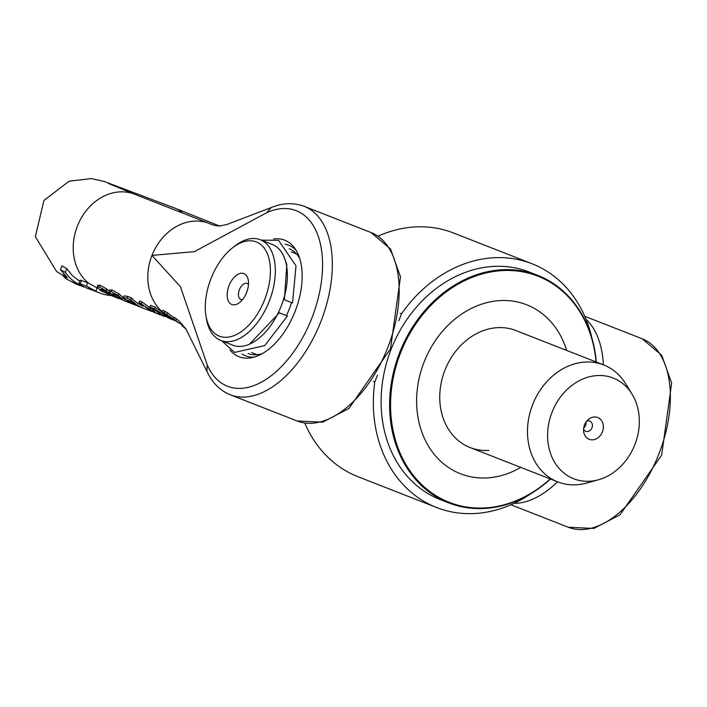 <?xml version="1.0" encoding="UTF-8"?>
<svg xmlns="http://www.w3.org/2000/svg" width="707" height="707" viewBox="0 0 707 707"><rect width="100%" height="100%" fill="white"/><g stroke="black" fill="none" stroke-linecap="round" stroke-linejoin="round"><path stroke-width="1.06" d="M242.589 299.565A8.581 4.887 111.4 0 1 240.848 299.432A8.581 4.887 111.4 0 1 239.426 289.667A8.581 4.887 111.4 0 1 247.105 283.454A8.581 4.887 111.4 0 1 248.475 284.55M243.906 273.609A16.579 9.438 -68.6 0 0 227.442 291.611A16.579 9.438 -68.6 0 0 239.576 302.569A16.579 9.438 -68.6 0 0 248.298 280.29A16.579 9.438 -68.6 0 0 243.906 273.609M256.323 241.927A50.604 28.81 111.4 0 1 255.846 316.382A50.604 28.81 111.4 0 1 205.958 315.764A50.604 28.81 111.4 0 1 232.603 247.768A50.604 28.81 111.4 0 1 256.323 241.927M286.45 315.587A54.094 30.799 -68.6 0 0 291.54 302.587M205.958 315.764L206.426 318.654A54.094 30.799 -68.6 0 0 220.787 340.465A54.094 30.799 -68.6 0 0 269.199 301.332A54.094 30.799 -68.6 0 0 260.264 239.726A54.094 30.799 -68.6 0 0 234.91 245.974L232.603 247.768M260.264 239.726L272.283 244.436A54.094 30.799 111.4 0 1 281.218 306.043A54.094 30.799 111.4 0 1 232.806 345.175L220.787 340.465M377.485 375.117L374.772 382.063A130.883 107.605 111.4 0 0 436.564 507.493L357.936 476.677A130.883 107.605 -68.6 0 1 304.779 423.086M378.033 236.165A130.883 107.605 -68.6 0 1 453.452 232.965L532.071 263.773A130.883 107.605 111.4 0 0 401.514 313.82L398.792 320.766M591.989 338.379A130.883 107.605 111.4 0 0 532.071 263.773M436.564 507.493A130.883 107.605 111.4 0 0 531.213 493.459M400.109 313.272L401.514 313.82M374.772 382.063L373.367 381.515M110.884 295.517A54.094 44.479 -68.6 0 1 99.811 293.052A54.094 44.479 -68.6 0 1 95.79 291.187L87.041 286.362A7.441 1.007 -147.8 0 0 86.369 286.079L78.928 283.445L81.605 285.646A54.872 45.107 111.4 0 0 86.855 288.103A54.872 45.107 111.4 0 0 87.597 288.376M96.735 291.841A54.094 44.47 -68.6 0 1 96.373 291.708A54.094 44.47 -68.6 0 1 87.041 286.362M90.602 289.349L94.278 290.886A54.13 44.497 111.4 0 0 95.118 291.231A54.13 44.497 111.4 0 0 95.86 291.505M93.757 290.674A54.271 44.621 -68.6 0 1 92.219 290.135A54.271 44.621 -68.6 0 1 91.221 289.737L91.274 289.623M84.743 287.236L74.783 282.146L69.657 277.718L65.247 272.389L60.475 269.667L67.395 277.833L63.17 275.951L65.689 278.558L76.365 284.179M82.312 286.388L82.966 286.635M77.903 284.682L72.75 282.137A669.759 381.276 -68.6 0 0 73.943 282.659L80.695 285.787M79.873 285.469L75.578 283.887M65.247 272.389L66.723 268.633L61.977 265.841L60.475 269.667M66.723 268.633L72.574 275.827L79.785 281.245M78.928 283.445L80.236 280.105L87.677 282.72A7.415 1.078 33 0 1 88.348 283.003L97.071 287.917A50.604 41.607 111.4 0 0 97.778 288.297M174.638 320.492L172.862 319.811A68.34 67.837 -68.6 0 1 172.375 319.617A68.34 67.837 -68.6 0 1 171.518 319.264L164.307 313.086A186.533 106.191 -68.6 0 0 162.115 311.999L167.753 317.567L154.444 308.844L149.999 307.103L155.054 311.99L149.044 309.631L141.135 303.63L138.934 302.764L139.615 301.023L141.824 301.889L151.28 308.606M149.999 307.103L150.679 305.362L155.133 307.103L162.583 312.662M209.378 223.527L134.577 194.213A50.604 41.607 -68.6 0 0 80.077 220.204A50.604 41.607 -68.6 0 0 88.348 283.003M109.859 290.374L111.98 289.923L118.838 293.723A50.604 41.607 111.4 0 0 122.691 297.002L122.046 298.663A52.353 43.039 -68.6 0 1 118.166 295.438L111.291 291.673L109.187 292.079L112.766 295.455L128.17 302.287M122.311 297.983L123.592 298.522M143.132 306.246A50.604 41.607 111.4 0 1 131.387 297.797L127.773 296.383L124.017 295.888L123.31 297.7L130.388 303.144L133.614 304.425L126.818 300.024M97.822 285.655L99.943 285.204L106.801 289.004A50.604 41.607 111.4 0 0 109.267 291.213M172.375 319.617L171.615 319.317A102.382 17.18 -172.8 0 1 172.155 319.529M138.934 302.764L156.972 313.581L152.447 311.54L162.345 315.684L152.129 307.969L171.615 319.317A52.353 43.039 -68.6 0 1 167.365 317.319M165.411 316.639L162.345 315.684M159.004 314.323L156.972 313.581M171.73 318.707L171.518 319.264M162.115 311.999L162.804 310.258A185.446 105.573 111.4 0 1 164.987 311.345L165.111 311.522M164.987 311.345L164.307 313.086M155.133 307.103L154.444 308.844M149.69 307.978L149.044 309.631M141.824 301.889L141.135 303.63M118.917 298.619L108.153 294.262L102.391 291.24L100.385 289.278L101.958 289.534L110 293.953A52.353 43.039 -68.6 0 1 106.121 290.718L99.254 286.954L97.151 287.36L100.73 290.736L116.134 297.576M97.787 285.071L97.151 287.36M117.159 297.841L116.549 297.735M112.457 295.243L112.183 295.95M108.595 293.149L108.153 294.262M110.204 293.432L110 293.953M106.801 289.004L106.121 290.718M182.079 324.531L178.067 322.472L173.798 319.078L177.678 322.206M177.201 321.906L166.719 314.421L176.6 321.57M173.798 319.078L174.479 317.346L179.092 321.058M176.494 318.884L175.813 320.607M166.719 314.421L167.409 312.68L165.146 311.425L164.466 313.166M167.409 312.68L174.214 318.026M137.989 305.884L133.614 304.425M131.387 297.797L130.698 299.538L127.092 298.124L123.31 297.7M148.991 310.002A52.353 43.039 -68.6 0 1 143.804 308.42A52.353 43.039 -68.6 0 1 130.698 299.538M126.889 299.927L131.193 301.2A52.353 43.039 111.4 0 0 141.718 307.598L143.804 308.42M129.894 300.687L131.838 301.748M185.994 329.02L181.708 325.476L182.282 324.018M118.838 293.723L118.166 295.438M120.632 297.868L120.199 298.981L114.428 295.959L112.422 293.988L113.995 294.253L122.046 298.663M109.832 289.79L109.187 292.079M124.609 299.671L124.22 300.669L120.199 298.981M129.178 302.596L128.586 302.455M130.291 303.1L124.22 300.669M178.977 320.978L185.853 328.808L206.877 371.316L207.213 364.892L180.506 286.874L151.978 255.395L194.31 251.674L266.901 212.577L271.02 207.628L226.735 224.534L222.502 225.409C219.294 226.549 214.848 225.895 209.184 223.456A50.604 41.607 -68.6 0 0 151.978 255.395A50.604 41.607 -68.6 0 0 162.256 311.654M242.068 353.986A59.335 33.777 -68.6 0 0 245.594 355.807A59.335 33.777 -68.6 0 0 254.025 357.141M295.986 250.075A59.335 33.777 -68.6 0 0 285.071 244.26M230.058 350.027A62.587 35.633 -68.6 0 0 239.063 356.743A62.587 35.633 -68.6 0 0 250.994 357.822A62.587 35.633 -68.6 0 0 295.075 311.469A62.587 35.633 -68.6 0 0 294.227 247.512A62.587 35.633 -68.6 0 0 273.565 239.001M289.216 248.723A56.277 32.036 111.4 0 1 299.662 258.285M262.306 353.615A56.277 32.036 111.4 0 1 248.139 353.527M63.321 275.571L56.604 271.541L35.35 236.659L43.94 200.435L69.136 181.204L91.353 178.562L103.973 181.399L175.866 208.521A52.353 29.8 111.4 0 1 175.99 208.574A52.353 29.8 111.4 0 1 176.105 208.618A52.353 29.8 111.4 0 1 182.459 212.984M139.429 306.608A52.353 29.8 111.4 0 1 137.847 306.087A52.353 29.8 111.4 0 1 137.609 305.99A52.353 29.8 111.4 0 1 137.414 305.91M283.878 256.57L286.821 264.489L284.391 299.786L292.539 302.976L295.994 265.805L278.523 240.318L261.343 240.141M221.857 340.88L234.591 352.431L264.727 345.599L287.449 315.976L279.309 312.786L249.536 344.159M632.023 394.091A54.094 44.479 -68.6 0 1 634.868 444.632A54.094 44.479 -68.6 0 1 598.431 479.788A54.094 44.479 -68.6 0 1 549.171 448.839A54.094 44.479 -68.6 0 1 574.844 383.318A54.094 44.479 -68.6 0 1 632.023 394.091L625.536 383.574A62.826 51.646 111.4 0 0 603.681 364.936L515.933 330.549A62.826 51.646 111.4 0 0 444.924 370.194A62.826 51.646 111.4 0 0 470.084 447.531A62.826 51.646 111.4 0 0 488.864 450.403M448.627 502.845L440.116 499.513A122.152 100.429 -68.6 0 1 381.418 392.376A122.152 100.429 -68.6 0 1 529.26 272.045L537.771 275.377A122.152 100.429 111.4 0 0 389.928 395.717A122.152 100.429 111.4 0 0 448.627 502.845A122.152 100.429 111.4 0 0 550.47 479.028M596.31 362.046A122.152 100.429 111.4 0 0 537.771 275.377M550.214 478.931A121.454 99.855 -68.6 0 1 441.221 498.691A121.454 99.855 -68.6 0 1 390.883 395.823A121.454 99.855 -68.6 0 1 492.487 271.674A121.454 99.855 -68.6 0 1 596.054 361.949M520.767 467.389A90.743 74.606 -68.6 0 1 487.583 477.888A90.743 74.606 -68.6 0 1 416.732 405.836A90.743 74.606 -68.6 0 1 479.24 305.009A90.743 74.606 -68.6 0 1 566.616 350.407M583.682 428.018A5.497 4.516 111.4 0 0 586.023 422.044M589.196 439.294A11.692 9.615 -68.6 0 1 583.646 431.491A11.692 9.615 -68.6 0 1 588.357 419.472A11.692 9.615 -68.6 0 1 603.363 426.348A11.692 9.615 -68.6 0 1 589.196 439.294M583.567 429.122A5.497 4.516 111.4 0 0 585.767 431.297A5.497 4.516 111.4 0 0 591.98 427.823A5.497 4.516 111.4 0 0 589.779 421.063A5.497 4.516 111.4 0 0 586.695 421.16M603.681 364.936A62.826 51.646 111.4 0 0 532.663 404.581A62.826 51.646 111.4 0 0 557.832 481.918A62.826 51.646 111.4 0 0 586.527 483.093L598.431 479.788M64.876 275.332L64.487 276.322M97.071 287.917L95.79 291.187M87.677 282.72L86.369 286.079M81.614 280.317L80.298 283.684M102.895 289.95L102.391 291.24M99.943 285.204L99.254 286.954M133.102 302.746L132.607 304.01M127.773 296.383L127.092 298.124M111.98 289.923L111.291 291.673M114.932 294.669L114.428 295.959M266.901 212.577A94.27 53.661 111.4 0 1 311.867 318.053A94.27 53.661 111.4 0 1 207.213 364.892M297.126 420.983L322.675 422.176L348.896 408.487L390.494 348.86L400.48 276.852L390.538 248.997L370.989 232.515A101.216 57.621 111.4 0 1 387.701 347.773A101.216 57.621 111.4 0 1 297.126 420.983L230.288 394.789A101.216 57.621 -68.6 0 0 320.863 321.579A101.216 57.621 -68.6 0 0 304.143 206.311C293.67 202.414 282.588 202.865 270.896 207.681M513.971 503.375A101.216 57.621 -68.6 0 0 557.523 481.794M603.363 364.812A101.216 57.621 -68.6 0 0 586.068 319.387M584.769 316.285L642.159 338.777A101.216 57.621 111.4 0 1 658.871 454.044A101.216 57.621 111.4 0 1 568.295 527.254L510.905 504.763M251.772 352.607L257.074 354.684M291.249 251.869L296.551 253.946M99.811 293.052L96.373 291.708M95.118 291.222L96.735 291.832M92.219 290.126L86.855 288.103M77.876 284.735L78.689 285.036M83.612 286.874L79.944 285.504M63.86 274.192L63.17 275.951M178.067 322.463L177.457 322.065M176.891 321.729L176.343 321.429M206.815 371.202C212.118 382.673 219.939 390.538 230.288 394.789M370.989 232.515L304.143 206.311M108.436 183.458L134.913 194.345M137.609 305.99L134.94 304.911M642.159 338.777L661.708 355.268L671.65 383.123L661.655 455.131L620.066 514.758L593.845 528.438L568.295 527.254M176.105 208.618L218.967 225.754M137.847 306.078L140.507 307.103M145.845 309.145L151.784 311.425M557.832 481.918L470.084 447.531"/></g></svg>
